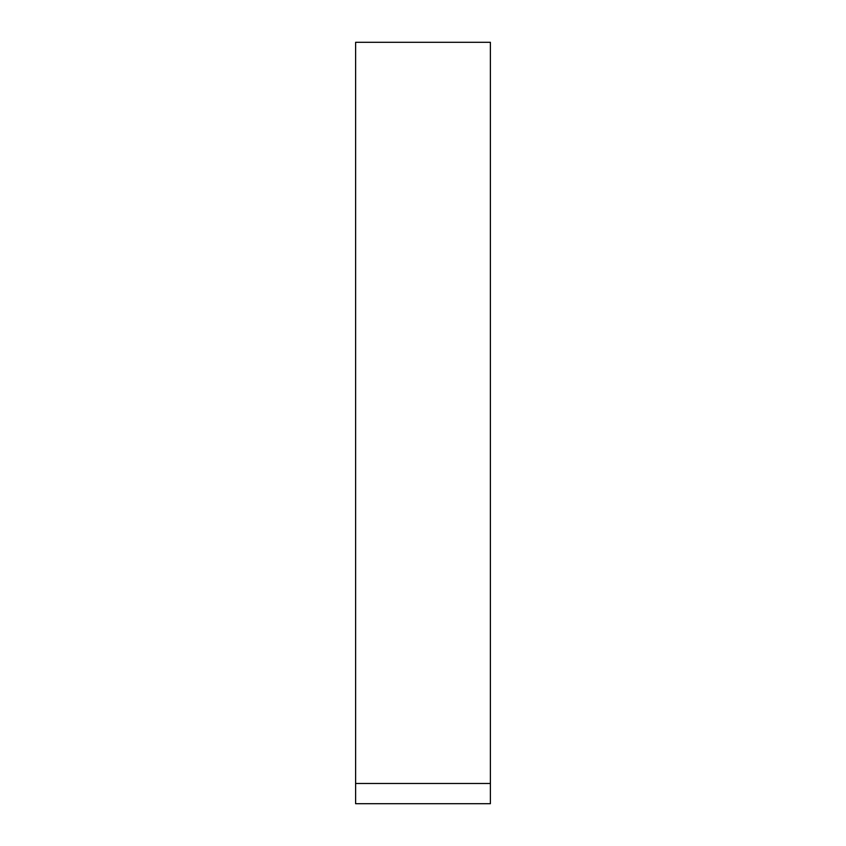 <?xml version="1.0" encoding="UTF-8"?>
<svg xmlns="http://www.w3.org/2000/svg" width="846" height="846" viewBox="0 0 846 846"><rect width="100%" height="100%" fill="white"/><g stroke="black" fill="none" stroke-linecap="round" stroke-linejoin="round"><path stroke-width="1.27" d="M490.384 783.481L490.384 42.3L355.616 42.3L355.616 803.7L490.384 803.7L490.384 783.481L355.616 783.481"/></g></svg>
